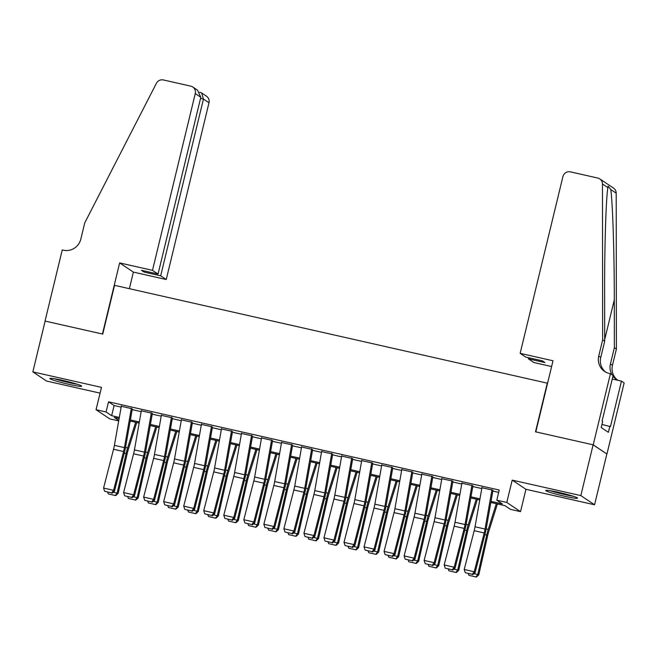 <?xml version="1.0" encoding="UTF-8"?>
<svg xmlns="http://www.w3.org/2000/svg" width="657" height="657" viewBox="0 0 657 657"><rect width="100%" height="100%" fill="white"/><g stroke="black" fill="none" stroke-linecap="round" stroke-linejoin="round"><path stroke-width="0.99" d="M68.656 384.279A16.351 1.224 -166.4 0 0 81.657 386.193A16.351 1.224 -166.4 0 0 62.867 380.411A16.351 1.224 -166.4 0 0 49.875 378.506A16.351 1.224 -166.4 0 0 68.656 384.279M564.544 496.249A16.351 1.224 -166.4 0 0 577.536 498.154A16.351 1.224 -166.4 0 0 558.754 492.38A16.351 1.224 -166.4 0 0 545.753 490.467A16.351 1.224 -166.4 0 0 564.544 496.249M118.703 420.907L109.801 418.895L96.062 409.713L106.081 411.98L111.649 415.7L119.319 417.433M547.577 383.228L114.54 285.335L102.738 334.093L45.136 321.084L32.85 371.87L46.581 381.06L100.078 393.132M547.306 383.047L535.512 431.805L593.115 444.814L606.846 453.995L594.56 504.79L580.829 495.6L512.205 480.111L506.793 502.457L520.533 511.639L510.514 509.38L504.946 505.652L490.828 502.465M512.205 480.111L525.937 489.293L594.56 504.79M525.937 489.293L520.533 511.639M593.115 444.814L580.829 495.6M131.293 408.564L121.274 406.297M151.332 413.081L141.312 410.822M171.362 417.606L161.351 415.347M191.401 422.131L181.381 419.872M211.439 426.656L201.42 424.397M231.469 431.181L221.458 428.914M251.508 435.706L241.489 433.439M271.546 440.231L261.527 437.964M291.577 444.748L281.566 442.489M311.615 449.273L301.596 447.015M331.654 453.798L321.634 451.54M351.684 458.323L341.673 456.065M371.722 462.848L361.703 460.582M391.761 467.373L381.742 465.107M411.791 471.898L401.78 469.632M431.83 476.415L421.81 474.157M451.868 480.94L441.849 478.682M471.898 485.466L461.879 483.207M491.025 501.357L502.35 503.919L496.782 500.191L499.238 490.04L108.545 401.821L114.113 405.541L121.134 407.126M132.197 409.623L141.165 411.652M152.235 414.148L161.203 416.177M172.265 418.673L181.242 420.702M192.304 423.198L201.272 425.227M212.342 427.723L221.31 429.744M232.373 432.249L241.341 434.269M252.411 436.774L261.379 438.794M272.45 441.29L281.418 443.319M292.48 445.816L301.448 447.844M312.518 450.341L321.487 452.369M332.557 454.866L341.525 456.894M352.587 459.391L361.555 461.411M372.626 463.916L381.594 465.936M392.664 468.441L401.632 470.461M412.695 472.958L421.663 474.986M432.733 477.483L441.701 479.511M452.763 482.008L461.74 484.037M472.802 486.533L481.77 488.562M492.84 491.058L498.671 492.372M491.937 489.991L481.918 487.732M96.062 409.713L101.474 387.367L32.85 371.87M108.545 401.821L106.081 411.98M496.782 500.191L506.793 502.457M119.122 418.542L114.252 417.441L118.786 420.472M479.766 499.969L470.798 497.94M459.728 495.444L450.759 493.415M439.689 490.919L430.721 488.898M419.659 486.394L410.691 484.373M399.62 481.877L390.652 479.848M379.582 477.352L370.614 475.323M359.551 472.826L350.583 470.798M339.513 468.301L330.545 466.273M319.474 463.776L310.506 461.748M299.444 459.251L290.476 457.231M279.406 454.726L270.438 452.706M259.375 450.209L250.399 448.181M239.337 445.684L230.369 443.656M219.298 441.159L210.33 439.131M199.268 436.634L190.292 434.606M179.23 432.109L170.262 430.08M159.191 427.584L150.223 425.564M139.161 423.059L130.185 421.038M130.382 419.93L139.35 421.958M150.42 424.455L159.388 426.483M170.45 428.98L179.427 431M190.489 433.505L199.457 435.525M210.527 438.022L219.495 440.05M230.558 442.547L239.534 444.575M250.596 447.072L259.564 449.101M270.635 451.597L279.603 453.626M290.665 456.122L299.641 458.143M310.704 460.647L319.672 462.668M330.742 465.172L339.71 467.193M350.772 469.689L359.74 471.718M370.811 474.214L379.779 476.243M390.849 478.739L399.817 480.768M410.88 483.265L419.848 485.293M430.918 487.79L439.886 489.81M450.957 492.315L459.925 494.335M470.987 496.84L479.955 498.86M114.113 405.541L111.649 415.7M492.003 489.596L485.055 529.049A10.479 2.086 -77.3 0 1 484.209 532.958L474.231 571.746L475.068 572.723L485.047 533.936A15.719 3.137 102.7 0 0 486.32 528.08L492.988 490.229M481.992 487.33L475.044 526.783A10.479 2.086 -77.3 0 1 474.198 530.692L464.212 569.479L474.231 571.746L472.301 574.308L465.296 572.723L472.301 574.308M472.638 574.703L475.068 572.723M464.212 569.479L465.296 572.723M473.911 573.668L477.787 574.547L486.73 535.069A15.719 3.137 -77.3 0 1 488.258 529.378L496.298 503.705M475.98 576.936L477.787 574.547L478.797 574.801L476.391 577.043L468.975 575.36L476.391 577.043M497.398 503.952L488.767 531.529A10.479 2.086 102.7 0 0 487.749 535.315L478.797 574.801M468.975 575.36L468.334 573.733M571.927 495.821A14.15 1.059 13.6 0 1 570.974 495.665A14.15 1.059 13.6 0 1 551.814 490.96M550.295 490.705A16.244 1.215 -166.4 0 0 572.296 496.109A16.244 1.215 -166.4 0 0 573.389 496.29M76.04 383.86A14.15 1.059 13.6 0 1 75.087 383.696A14.15 1.059 13.6 0 1 55.927 378.99M54.416 378.736A16.244 1.215 -166.4 0 0 76.409 384.14A16.244 1.215 -166.4 0 0 77.51 384.32M520.155 353.351L562.918 176.602A6.291 6.143 -56.2 0 1 570.399 171.863L597.747 178.039A6.291 6.143 -56.2 0 1 602.461 183.993L602.658 339.841L598.732 356.094A14.676 14.339 -56.2 0 0 609.31 373.48L610.419 373.726L593.214 444.838L535.808 431.871L553.013 360.767L520.155 353.351L525.707 357.063L542.337 360.816L544.973 362.574L528.343 358.821L528.606 357.712M599.767 178.901L613.507 188.091A6.291 6.143 123.8 0 1 616.2 193.174L616.397 349.023L614.361 347.668L614.303 299.879C614.344 254.267 612.677 202.167 610.764 189.545L608.103 186.169L607.897 187.623C606.017 197.716 604.473 247.673 604.629 293.408L604.695 341.197L600.761 357.449A14.676 14.339 -56.2 0 0 605.647 372.092M604.695 341.197L602.658 339.841M616.397 349.023L612.464 365.276A14.676 14.339 -56.2 0 0 617.35 379.918M612.069 374.835A14.676 14.339 -56.2 0 1 610.435 363.921L614.361 347.668M593.214 444.838L606.945 454.02L624.15 382.916L621.456 381.109L610.452 426.623L601.96 424.438M610.419 373.726L613.104 375.533L602.099 421.038L602.691 421.433L601.212 427.526L608.382 432.322L609.852 426.221M551.617 366.532L533.886 362.533L528.343 358.821M621.456 381.109L612.258 379.032M612.956 376.141A14.676 14.339 -56.2 0 0 618.327 380.403M152.498 270.339L195.26 93.59A6.291 6.143 -56.2 0 0 190.727 86.133L163.371 79.957A6.291 6.143 -56.2 0 0 156.415 83.275L84.737 222.895L80.811 239.148A14.676 14.339 123.8 0 1 63.343 250.202L62.243 249.956L45.037 321.059L102.443 334.019L119.64 262.915L152.498 270.339L158.05 274.043L141.419 270.29L144.055 272.055L160.686 275.809L166.237 279.521L208.992 102.771L203.448 99.059L200.541 98.402M160.686 275.809L203.448 99.059L201.65 92.957L206.479 96.185A6.291 6.143 123.8 0 1 208.992 102.771M129.363 288.678L133.379 272.097L166.237 279.521M119.64 262.915L133.379 272.097M158.05 274.043L200.812 97.293L195.26 93.59M144.055 272.055L144.326 270.947M192.747 87.003L197.576 90.231L200.812 97.293M200.024 92.35L201.65 92.957M471.972 485.071L465.025 524.524A10.479 2.086 -77.3 0 1 464.179 528.433L454.192 567.221L455.03 568.206L465.016 529.419A15.719 3.137 102.7 0 0 466.281 523.555L472.95 485.704M461.953 482.813L455.005 522.266A10.479 2.086 -77.3 0 1 454.159 526.167L444.173 564.954L454.192 567.221L452.271 569.783L445.257 568.198L452.271 569.783M452.607 570.177L455.03 568.206M444.173 564.954L445.257 568.198M451.934 480.546L444.986 519.999A10.479 2.086 -77.3 0 1 444.14 523.908L434.154 562.696L434.991 563.681L444.978 524.894A15.719 3.137 102.7 0 0 446.251 519.03L452.911 481.179M441.915 478.288L434.967 517.741A10.479 2.086 -77.3 0 1 434.121 521.642L424.143 560.429L434.154 562.696L432.232 565.258L425.219 563.681L432.232 565.258M432.569 565.652L434.991 563.681M424.143 560.429L425.219 563.681M431.895 476.021L424.956 515.474A10.479 2.086 -77.3 0 1 424.102 519.383L414.124 558.171L414.961 559.156L424.939 520.369A15.719 3.137 102.7 0 0 426.212 514.513L432.881 476.654M421.884 473.763L414.937 513.216A10.479 2.086 -77.3 0 1 414.091 517.125L404.104 555.912L414.124 558.171L412.194 560.741L405.188 559.156L412.194 560.741M412.53 561.135L414.961 559.156M404.104 555.912L405.188 559.156M411.865 471.496L404.917 510.949A10.479 2.086 -77.3 0 1 404.071 514.858L394.085 553.646L394.923 554.631L404.909 515.844A15.719 3.137 102.7 0 0 406.174 509.988L412.842 472.128M401.846 469.238L394.898 508.69A10.479 2.086 -77.3 0 1 394.052 512.6L384.066 551.387L394.085 553.646L392.163 556.216L385.15 554.631L392.163 556.216M392.5 556.61L394.923 554.631M384.066 551.387L385.15 554.631M453.872 569.143L457.748 570.021L466.7 530.544A15.719 3.137 -77.3 0 1 468.219 524.853L476.259 499.18M455.95 572.419L457.748 570.021L458.767 570.276L456.352 572.518L448.936 570.834L456.352 572.518M477.368 499.427L468.728 527.004A10.479 2.086 102.7 0 0 467.71 530.799L458.767 570.276M448.936 570.834L448.296 569.208M433.834 564.626L437.71 565.496L446.661 526.019A15.719 3.137 -77.3 0 1 448.189 520.328L456.229 494.655M435.911 567.894L437.71 565.496L438.728 565.751L436.314 567.993L428.898 566.309L436.314 567.993M457.329 494.902L448.69 522.479A10.479 2.086 102.7 0 0 447.68 526.273L438.728 565.751M428.898 566.309L428.265 564.683M413.803 560.101L417.68 560.971L426.631 521.494A15.719 3.137 -77.3 0 1 428.15 515.802L436.191 490.13M415.873 563.369L417.68 560.971L418.69 561.226L416.283 563.468L408.868 561.784L416.283 563.468M437.291 490.377L428.66 517.954A10.479 2.086 102.7 0 0 427.641 521.748L418.69 561.226M408.868 561.784L408.227 560.158M393.765 555.576L397.641 556.446L406.593 516.969A15.719 3.137 -77.3 0 1 408.112 511.286L416.152 485.605M395.843 558.844L397.641 556.446L398.659 556.701L396.245 558.943L388.829 557.259L396.245 558.943M417.261 485.852L408.621 513.429A10.479 2.086 102.7 0 0 407.603 517.223L398.659 556.701M388.829 557.259L388.188 555.633M391.827 466.979L384.879 506.432A10.479 2.086 -77.3 0 1 384.033 510.333L374.047 549.121L374.884 550.106L384.871 511.318A15.719 3.137 102.7 0 0 386.144 505.463L392.804 467.612M381.807 464.713L374.86 504.165A10.479 2.086 -77.3 0 1 374.014 508.075L364.035 546.862L374.047 549.121L372.125 551.691L365.111 550.106L372.125 551.691M372.462 552.085L374.884 550.106M364.035 546.862L365.111 550.106M373.726 551.051L377.603 551.929L386.554 512.444A15.719 3.137 -77.3 0 1 388.082 506.761L396.122 481.08M375.804 554.319L377.603 551.929L378.621 552.176L376.215 554.418L368.791 552.734L376.215 554.418M397.222 481.335L388.583 508.904A10.479 2.086 102.7 0 0 387.573 512.698L378.621 552.176M368.791 552.734L368.158 551.108M371.796 462.454L364.849 501.907A10.479 2.086 -77.3 0 1 363.994 505.808L354.016 544.596L354.854 545.581L364.832 506.793A15.719 3.137 102.7 0 0 366.105 500.938L372.774 463.086M361.777 460.187L354.829 499.64A10.479 2.086 -77.3 0 1 353.983 503.549L343.997 542.337L354.016 544.596L352.086 547.166L345.081 545.581L352.086 547.166M352.423 547.56L354.854 545.581M343.997 542.337L345.081 545.581M353.696 546.525L357.572 547.404L366.524 507.927A15.719 3.137 -77.3 0 1 368.043 502.235L376.083 476.555M355.766 549.794L357.572 547.404L358.582 547.651L356.176 549.901L348.76 548.209L356.176 549.901M377.184 476.81L368.552 504.379A10.479 2.086 102.7 0 0 367.534 508.173L358.582 547.651M348.76 548.209L348.12 546.591M351.758 457.929L344.81 497.382A10.479 2.086 -77.3 0 1 343.964 501.291L333.978 540.079L334.815 541.064L344.802 502.277A15.719 3.137 102.7 0 0 346.067 496.413L352.735 458.561M341.739 455.662L334.791 495.115A10.479 2.086 -77.3 0 1 333.945 499.024L323.958 537.812L333.978 540.079L332.056 542.641L325.043 541.056L332.056 542.641M332.393 543.035L334.815 541.064M323.958 537.812L325.043 541.056M333.657 542L337.534 542.879L346.485 503.402A15.719 3.137 -77.3 0 1 348.005 497.71L356.053 472.038M335.735 545.269L337.534 542.879L338.552 543.134L336.138 545.376L328.722 543.692L336.138 545.376M357.153 472.284L348.514 499.862A10.479 2.086 102.7 0 0 347.496 503.648L338.552 543.134M328.722 543.692L328.081 542.066M331.719 453.404L324.772 492.857A10.479 2.086 -77.3 0 1 323.926 496.766L313.939 535.554L314.777 536.539L324.763 497.751A15.719 3.137 102.7 0 0 326.036 491.888L332.697 454.036M321.7 451.145L314.752 490.598A10.479 2.086 -77.3 0 1 313.906 494.499L303.928 533.287L313.939 535.554L312.018 538.116L305.004 536.531L312.018 538.116M312.354 538.51L314.777 536.539M303.928 533.287L305.004 536.531M313.619 537.475L317.495 538.354L326.447 498.877A15.719 3.137 -77.3 0 1 327.974 493.185L336.014 467.513M315.697 540.752L317.495 538.354L318.514 538.609L316.107 540.851L308.683 539.167L316.107 540.851M337.115 467.759L328.475 495.337A10.479 2.086 102.7 0 0 327.465 499.131L318.514 538.609M308.683 539.167L308.051 537.541M311.689 448.879L304.741 488.332A10.479 2.086 -77.3 0 1 303.895 492.241L293.909 531.028L294.747 532.014L304.725 493.226A15.719 3.137 102.7 0 0 305.998 487.363L312.666 449.511M301.67 446.62L294.722 486.073A10.479 2.086 -77.3 0 1 293.876 489.974L283.89 528.762L293.909 531.028L291.987 533.591L284.974 532.014L291.987 533.591M292.316 533.985L294.747 532.014M283.89 528.762L284.974 532.014M293.589 532.958L297.465 533.829L306.417 494.351A15.719 3.137 -77.3 0 1 307.936 488.66L315.976 462.988M295.658 536.227L297.465 533.829L298.475 534.084L296.069 536.326L288.653 534.642L296.069 536.326M317.076 463.234L308.445 490.812A10.479 2.086 102.7 0 0 307.427 494.606L298.475 534.084M288.653 534.642L288.012 533.016M291.651 444.354L284.703 483.807A10.479 2.086 -77.3 0 1 283.857 487.716L273.87 526.503L274.708 527.489L284.695 488.701A15.719 3.137 102.7 0 0 285.959 482.846L292.628 444.986M281.631 442.095L274.683 481.548A10.479 2.086 -77.3 0 1 273.838 485.457L263.851 524.245L273.87 526.503L271.949 529.074L264.935 527.489L271.949 529.074M272.285 529.468L274.708 527.489M263.851 524.245L264.935 527.489M273.55 528.433L277.426 529.304L286.378 489.826A15.719 3.137 -77.3 0 1 287.906 484.135L295.946 458.463M275.628 531.702L277.426 529.304L278.445 529.558L276.03 531.8L268.614 530.117L276.03 531.8M297.046 458.709L288.407 486.287A10.479 2.086 102.7 0 0 287.388 490.081L278.445 529.558M268.614 530.117L267.974 528.491M271.612 439.829L264.664 479.29A10.479 2.086 -77.3 0 1 263.818 483.191L253.832 521.978L254.67 522.964L264.656 484.176A15.719 3.137 102.7 0 0 265.929 478.321L272.589 440.461M261.593 437.57L254.645 477.023A10.479 2.086 -77.3 0 1 253.799 480.932L243.821 519.72L253.832 521.978L251.91 524.549L244.897 522.964L251.91 524.549M252.247 524.943L254.67 522.964M243.821 519.72L244.897 522.964M253.512 523.908L257.388 524.779L266.34 485.301A15.719 3.137 -77.3 0 1 267.867 479.618L275.907 453.938M255.589 527.177L257.388 524.779L258.406 525.033L256 527.275L248.576 525.592L256 527.275M277.008 454.184L268.376 481.762A10.479 2.086 102.7 0 0 267.358 485.556L258.406 525.033M248.576 525.592L247.944 523.966M251.582 435.312L244.634 474.765A10.479 2.086 -77.3 0 1 243.788 478.666L233.802 517.453L234.639 518.439L244.618 479.651A15.719 3.137 102.7 0 0 245.89 473.796L252.559 435.944M241.562 433.045L234.615 472.498A10.479 2.086 -77.3 0 1 233.769 476.407L223.782 515.195L233.802 517.453L231.88 520.024L224.866 518.439L231.88 520.024M232.208 520.418L234.639 518.439M223.782 515.195L224.866 518.439M233.481 519.383L237.358 520.262L246.309 480.776A15.719 3.137 -77.3 0 1 247.829 475.093L255.869 449.413M235.559 522.652L237.358 520.262L238.368 520.508L235.962 522.75L228.546 521.067L235.962 522.75M256.969 449.667L248.338 477.237A10.479 2.086 102.7 0 0 247.319 481.031L238.368 520.508M228.546 521.067L227.905 519.441M231.543 430.787L224.595 470.24A10.479 2.086 -77.3 0 1 223.75 474.14L213.763 512.928L214.601 513.914L224.587 475.126A15.719 3.137 102.7 0 0 225.852 469.27L232.521 431.419M221.524 428.52L214.576 467.973A10.479 2.086 -77.3 0 1 213.73 471.882L203.744 510.67L213.763 512.928L211.841 515.499L204.828 513.914L211.841 515.499M212.178 515.893L214.601 513.914M203.744 510.67L204.828 513.914M213.443 514.858L217.319 515.737L226.271 476.259A15.719 3.137 -77.3 0 1 227.798 470.568L235.838 444.888M215.521 518.127L217.319 515.737L218.338 515.983L215.923 518.233L208.507 516.542L215.923 518.233M236.939 445.142L228.299 472.712A10.479 2.086 102.7 0 0 227.281 476.506L218.338 515.983M208.507 516.542L207.867 514.924M211.505 426.262L204.557 465.714A10.479 2.086 -77.3 0 1 203.711 469.624L193.725 508.411L194.562 509.397L204.549 470.609A15.719 3.137 102.7 0 0 205.822 464.745L212.482 426.894M201.485 423.995L194.546 463.456A10.479 2.086 -77.3 0 1 193.692 467.357L183.714 506.145L193.725 508.411L191.803 510.974L184.789 509.389L191.803 510.974M192.14 511.368L194.562 509.397M183.714 506.145L184.789 509.389M193.404 510.333L197.289 511.212L206.232 471.734A15.719 3.137 -77.3 0 1 207.76 466.043L215.8 440.371M195.482 513.602L197.289 511.212L198.299 511.466L195.893 513.708L188.469 512.025L195.893 513.708M216.9 440.617L208.269 468.195A10.479 2.086 102.7 0 0 207.251 471.981L198.299 511.466M188.469 512.025L187.836 510.399M191.474 421.737L184.527 461.189A10.479 2.086 -77.3 0 1 183.681 465.099L173.694 503.886L174.532 504.872L184.518 466.084A15.719 3.137 102.7 0 0 185.783 460.22L192.452 422.369M181.455 419.478L174.507 458.931A10.479 2.086 -77.3 0 1 173.662 462.832L163.675 501.619L173.694 503.886L171.773 506.448L164.759 504.863L171.773 506.448M172.101 506.843L174.532 504.872M163.675 501.619L164.759 504.863M173.374 505.808L177.25 506.687L186.202 467.209A15.719 3.137 -77.3 0 1 187.721 461.518L195.761 435.846M175.452 509.085L177.25 506.687L178.261 506.941L175.854 509.183L168.438 507.5L175.854 509.183M196.862 436.092L188.231 463.67A10.479 2.086 102.7 0 0 187.212 467.464L178.261 506.941M168.438 507.5L167.798 505.874M171.436 417.211L164.488 456.664A10.479 2.086 -77.3 0 1 163.642 460.573L153.656 499.361L154.494 500.347L164.48 461.559A15.719 3.137 102.7 0 0 165.745 455.695L172.413 417.844M161.417 414.953L154.469 454.406A10.479 2.086 -77.3 0 1 153.623 458.307L143.637 497.094L153.656 499.361L151.734 501.923L144.721 500.347L151.734 501.923M152.071 502.318L154.494 500.347M143.637 497.094L144.721 500.347M153.336 501.291L157.212 502.162L166.164 462.684A15.719 3.137 -77.3 0 1 167.691 456.993L175.731 431.321M155.413 504.56L157.212 502.162L158.23 502.416L155.816 504.658L148.4 502.975L155.816 504.658M176.832 431.567L168.192 459.144A10.479 2.086 102.7 0 0 167.182 462.939L158.23 502.416M148.4 502.975L147.759 501.348M151.397 412.686L144.45 452.139A10.479 2.086 -77.3 0 1 143.604 456.048L133.626 494.836L134.455 495.821L144.441 457.034A15.719 3.137 102.7 0 0 145.714 451.178L152.375 413.319M141.378 410.428L134.439 449.881A10.479 2.086 -77.3 0 1 133.585 453.79L123.606 492.578L133.626 494.836L131.696 497.406L124.682 495.821L131.696 497.406M132.032 497.801L134.455 495.821M123.606 492.578L124.682 495.821M133.305 496.766L137.182 497.636L146.125 458.159A15.719 3.137 -77.3 0 1 147.653 452.468L155.693 426.795M135.375 500.034L137.182 497.636L138.192 497.891L135.785 500.133L128.361 498.449L135.785 500.133M156.793 427.042L148.162 454.619A10.479 2.086 102.7 0 0 147.143 458.414L138.192 497.891M128.361 498.449L127.729 496.823M131.367 408.161L124.419 447.622A10.479 2.086 -77.3 0 1 123.573 451.523L113.587 490.311L114.425 491.296L124.411 452.509A15.719 3.137 102.7 0 0 125.676 446.653L132.344 408.794M121.348 405.903L114.4 445.356A10.479 2.086 -77.3 0 1 113.554 449.265L103.568 488.052L113.587 490.311L111.665 492.881L104.652 491.296L111.665 492.881M111.994 493.276L114.425 491.296M103.568 488.052L104.652 491.296M113.267 492.241L117.143 493.111L126.095 453.634A15.719 3.137 -77.3 0 1 127.614 447.951L135.654 422.27M115.345 495.509L117.143 493.111L118.153 493.366L115.747 495.608L108.331 493.924L115.747 495.608M136.755 422.517L128.123 450.094A10.479 2.086 102.7 0 0 127.105 453.888L118.153 493.366M108.331 493.924L107.691 492.298M485.055 529.049L475.044 526.783M484.209 532.958L474.198 530.692M484.866 534.642L486.73 535.069M486.172 528.901L488.258 529.378M600.761 357.449L598.732 356.094M610.435 363.921L612.464 365.276M616.2 193.174L610.764 189.545M607.897 187.623L602.461 183.993M614.303 299.879L604.695 339.603M465.025 524.524L455.005 522.266M464.179 528.433L454.159 526.167M444.986 519.999L434.967 517.741M444.14 523.908L434.121 521.642M424.956 515.474L414.937 513.216M424.102 519.383L414.091 517.125M404.917 510.949L394.898 508.69M404.071 514.858L394.052 512.6M464.836 530.117L466.7 530.544M466.133 524.385L468.219 524.853M444.797 525.6L446.661 526.019M446.095 519.859L448.189 520.328M424.759 521.075L426.631 521.494M426.064 515.334L428.15 515.802M404.728 516.55L406.593 516.969M406.026 510.809L408.112 511.286M384.879 506.432L374.86 504.165M384.033 510.333L374.014 508.075M384.69 512.025L386.554 512.444M385.988 506.284L388.082 506.761M364.849 501.907L354.829 499.64M363.994 505.808L353.983 503.549M364.651 507.5L366.524 507.927M365.957 501.759L368.043 502.235M344.81 497.382L334.791 495.115M343.964 501.291L333.945 499.024M344.621 502.975L346.485 503.402M345.919 497.242L348.005 497.71M324.772 492.857L314.752 490.598M323.926 496.766L313.906 494.499M324.583 498.458L326.447 498.877M325.88 492.717L327.974 493.185M304.741 488.332L294.722 486.073M303.895 492.241L293.876 489.974M304.544 493.933L306.417 494.351M305.85 488.192L307.936 488.66M284.703 483.807L274.683 481.548M283.857 487.716L273.838 485.457M284.514 489.408L286.378 489.826M285.811 483.667L287.906 484.135M264.664 479.29L254.645 477.023M263.818 483.191L253.799 480.932M264.475 484.882L266.34 485.301M265.773 479.142L267.867 479.618M244.634 474.765L234.615 472.498M243.788 478.666L233.769 476.407M244.437 480.357L246.309 480.776M245.743 474.617L247.829 475.093M224.595 470.24L214.576 467.973M223.75 474.14L213.73 471.882M224.407 475.832L226.271 476.259M225.704 470.092L227.798 470.568M204.557 465.714L194.546 463.456M203.711 469.624L193.692 467.357M204.368 471.307L206.232 471.734M205.674 465.575L207.76 466.043M184.527 461.189L174.507 458.931M183.681 465.099L173.662 462.832M184.33 466.79L186.202 467.209M185.635 461.05L187.721 461.518M164.488 456.664L154.469 454.406M163.642 460.573L153.623 458.307M164.299 462.265L166.164 462.684M165.597 456.525L167.691 456.993M144.45 452.139L134.439 449.881M143.604 456.048L133.585 453.79M144.261 457.74L146.125 458.159M145.567 452L147.653 452.468M124.419 447.622L114.4 445.356M123.573 451.523L113.554 449.265M124.222 453.215L126.095 453.634M125.528 447.474L127.614 447.951M200.393 92.415L199.687 92.259"/></g></svg>
